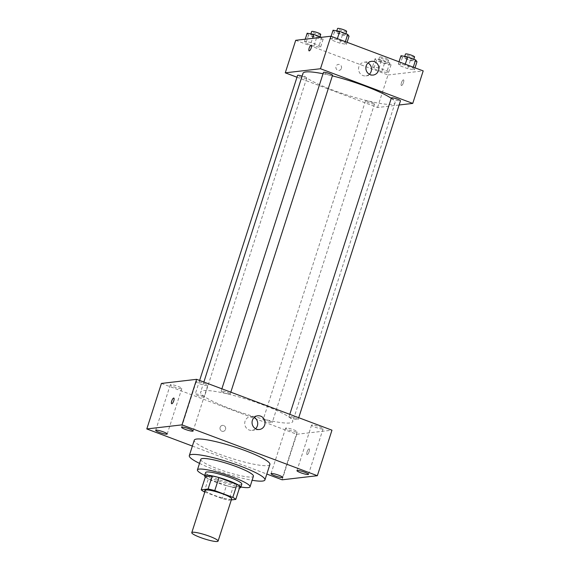 <?xml version="1.0" encoding="UTF-8"?>
<svg xmlns="http://www.w3.org/2000/svg" width="570" height="570" viewBox="0 0 570 570"><rect width="100%" height="100%" fill="white"/><g stroke="black" fill="none" stroke-linecap="round" stroke-linejoin="round"><path stroke-width="0.43" stroke-dasharray="2.85 2.14" d="M231.662 498.828A13.815 2.059 17.8 0 1 230.807 499.227A13.815 2.059 17.8 0 1 215.809 495.872A13.815 2.059 17.8 0 1 205.35 490.378M204.815 492.06L222.25 498.607A18.553 2.764 17.8 0 0 228.905 500.203L231.306 499.926M204.203 491.825L208.378 478.821L226.425 485.597L222.25 498.607M239.97 486.395L233.08 487.193L228.905 500.203M233.08 487.193A18.553 2.764 17.8 0 1 226.425 485.597M208.378 478.821A18.553 2.764 17.8 0 1 205.399 476.798M205.328 477.005A18.995 2.829 -162.2 0 0 216.23 482.348A18.995 2.829 -162.2 0 0 239.464 487.97M241.815 484.151A18.995 2.829 17.8 0 1 240.647 484.7A18.995 2.829 17.8 0 1 217.27 479.092A18.995 2.829 17.8 0 1 205.642 472.537M204.73 475.38A27.631 4.111 -162.2 0 0 214.341 479.434A27.631 4.111 -162.2 0 0 240.903 486.994M200.811 459.327A27.631 4.111 -162.2 0 0 217.733 468.868A27.631 4.111 -162.2 0 0 253.429 476.221M199.514 463.374A39.722 5.914 -162.2 0 0 213.629 469.345A39.722 5.914 -162.2 0 0 252.132 480.268M269.895 464.472A39.722 5.914 17.8 0 1 267.451 465.619A39.722 5.914 17.8 0 1 218.588 453.898A39.722 5.914 17.8 0 1 194.263 440.19M192.375 446.068L266.824 474.041M204.032 383.389A6.049 0.898 17.8 0 1 207.737 385.477A6.049 0.898 17.8 0 1 201.702 384.486A6.049 0.898 17.8 0 1 196.215 381.779A6.049 0.898 17.8 0 1 204.032 383.389M319.378 426.731A6.049 0.898 17.8 0 1 323.09 428.818A6.049 0.898 17.8 0 1 317.048 427.828A6.049 0.898 17.8 0 1 311.562 425.12A6.049 0.898 17.8 0 1 319.378 426.731M293.472 429.737A6.049 0.898 17.8 0 1 297.177 431.832A6.049 0.898 17.8 0 1 291.142 430.834A6.049 0.898 17.8 0 1 285.656 428.127A6.049 0.898 17.8 0 1 293.472 429.737M178.125 386.403A6.049 0.898 17.8 0 1 181.83 388.491A6.049 0.898 17.8 0 1 175.788 387.493A6.049 0.898 17.8 0 1 170.302 384.786A6.049 0.898 17.8 0 1 178.125 386.403M255.545 428.711A6.904 6.491 -96.6 0 1 252.018 430.357A6.904 6.491 -96.6 0 1 244.772 424.244A6.904 6.491 -96.6 0 1 250.422 416.634A6.904 6.491 -96.6 0 1 253.308 416.991A6.904 6.491 -96.6 0 1 254.234 417.425M161.424 383.425L296.77 434.276L282.15 479.805M220.141 427.35A3.021 2.843 -96.6 0 1 225.649 428.034A3.021 2.843 -96.6 0 1 223.176 431.362A3.021 2.843 -96.6 0 1 220.141 427.35A3.021 2.843 -96.6 0 1 225.656 428.034A3.021 2.843 -96.6 0 1 223.184 431.362A3.021 2.843 -96.6 0 1 220.141 427.35M296.77 434.276L331.968 430.186M309.018 448.896A3.021 0.933 -69.4 0 0 307.152 451.639A3.021 0.933 -69.4 0 0 307.045 454.568A3.021 0.933 -69.4 0 0 308.976 452.067A3.021 0.933 -69.4 0 0 309.168 448.911A3.021 0.933 -69.4 0 0 309.018 448.896A3.021 0.933 -69.4 0 0 307.152 451.632A3.021 0.933 -69.4 0 0 307.038 454.568A3.021 0.933 -69.4 0 0 308.976 452.067A3.021 0.933 -69.4 0 0 309.168 448.911A3.021 0.933 -69.4 0 0 309.018 448.896M173.822 398.059L173.822 398.059A3.021 0.933 110.6 0 1 173.715 400.995A3.021 0.933 110.6 0 1 171.848 403.731A3.021 0.933 110.6 0 1 171.698 403.717L171.698 403.717M227.309 392.352A4.767 0.713 17.8 0 1 230.23 393.998A4.767 0.713 17.8 0 1 229.938 394.134A4.767 0.713 17.8 0 1 224.758 392.972A4.767 0.713 17.8 0 1 221.153 391.084A4.767 0.713 17.8 0 1 227.309 392.352M269.318 420.881A4.767 0.713 17.8 0 1 272.239 422.527A4.767 0.713 17.8 0 1 271.947 422.662A4.767 0.713 17.8 0 1 266.774 421.508A4.767 0.713 17.8 0 1 263.162 419.613A4.767 0.713 17.8 0 1 269.318 420.881M204.024 397.147A4.767 0.713 17.8 0 1 198.852 395.986A4.767 0.713 17.8 0 1 195.246 394.091A4.767 0.713 17.8 0 1 199.999 394.875A4.767 0.713 17.8 0 1 204.324 397.005A4.767 0.713 17.8 0 1 204.024 397.147M295.232 417.867A4.767 0.713 17.8 0 1 298.146 419.513A4.767 0.713 17.8 0 1 293.393 418.729A4.767 0.713 17.8 0 1 289.068 416.599A4.767 0.713 17.8 0 1 289.368 416.463A4.767 0.713 17.8 0 1 295.232 417.867M289.76 422.983A48.35 7.196 17.8 0 1 237.263 411.241A48.35 7.196 17.8 0 1 200.654 392.025A48.35 7.196 17.8 0 1 248.898 399.948A48.35 7.196 17.8 0 1 292.738 421.586A48.35 7.196 17.8 0 1 289.76 422.983M391.255 98.332A48.35 7.196 17.8 0 1 395.053 102.906A48.35 7.196 17.8 0 1 392.075 104.303A48.35 7.196 17.8 0 1 339.585 92.561A48.35 7.196 17.8 0 1 302.976 73.338M323.033 73.751A48.35 7.196 17.8 0 1 332.367 75.867M391.391 97.919A4.767 0.713 -162.2 0 0 395.708 100.049A4.767 0.713 -162.2 0 0 400.468 100.833M302.079 76.116A4.767 0.713 17.8 0 1 306.639 78.325A4.767 0.713 17.8 0 1 306.346 78.461A4.767 0.713 17.8 0 1 301.167 77.306A4.767 0.713 17.8 0 1 297.561 75.411M374.262 103.982A4.767 0.713 17.8 0 1 369.089 102.828A4.767 0.713 17.8 0 1 365.477 100.933A4.767 0.713 17.8 0 1 370.236 101.709A4.767 0.713 17.8 0 1 374.554 103.847A4.767 0.713 17.8 0 1 374.262 103.982M332.545 75.311A4.767 0.713 17.8 0 1 332.253 75.454A4.767 0.713 17.8 0 1 327.08 74.292A4.767 0.713 17.8 0 1 323.468 72.397M296.977 77.228L377.554 107.502L399.128 104.994M295.709 40.313L387.992 74.983L377.554 107.502M341.409 68.414A3.021 2.843 83.4 0 0 338.373 64.403A3.021 2.843 83.4 0 0 335.901 67.73A3.021 2.843 83.4 0 0 341.409 68.414M337.091 39.529L330.458 38.332L331.811 40.142L339.805 43.149L346.439 44.339L345.085 42.536L337.091 39.529L330.458 38.332L331.811 40.142L339.805 43.149L346.439 44.339L345.085 42.536L337.091 39.529L337.376 38.646M379.1 68.058L372.466 66.868L373.82 68.678L381.815 71.677L388.448 72.874L387.094 71.065L379.1 68.058L372.466 66.868L373.82 68.678L381.815 71.677L388.448 72.874L387.094 71.065L379.1 68.058L381.715 59.928L375.074 58.739L376.435 60.548L384.422 63.548L391.063 64.745L389.702 62.935L381.715 59.928M387.992 74.983L423.197 70.894M311.184 42.543L304.551 41.346L305.905 43.156L313.899 46.156L320.532 47.353L319.179 45.543L311.184 42.543L304.551 41.346L305.905 43.156L313.899 46.156L320.532 47.353L319.179 45.543L311.184 42.543L312.524 38.361M405.014 65.051L398.373 63.854L399.734 65.664L407.721 68.664L414.361 69.861L413.001 68.051L405.014 65.051L398.373 63.854L399.734 65.664L407.721 68.664L414.361 69.861L413.001 68.051L405.014 65.051L405.291 64.168M403.375 79.85A3.021 0.933 -69.4 0 0 401.508 82.593A3.021 0.933 -69.4 0 0 401.401 85.521A3.021 0.933 -69.4 0 0 403.332 83.02A3.021 0.933 -69.4 0 0 403.524 79.864A3.021 0.933 -69.4 0 0 403.375 79.85A3.021 0.933 -69.4 0 0 401.508 82.593A3.021 0.933 -69.4 0 0 401.394 85.521A3.021 0.933 -69.4 0 0 403.332 83.02A3.021 0.933 -69.4 0 0 403.524 79.864A3.021 0.933 -69.4 0 0 403.375 79.85M311.248 45.194L311.241 45.194A3.021 0.933 110.6 0 1 311.248 45.194A3.021 0.933 110.6 0 1 311.135 48.129A3.021 0.933 110.6 0 1 309.268 50.873A3.021 0.933 110.6 0 1 309.118 50.851L309.118 50.851M369.346 74.264A6.904 6.491 -96.6 0 1 365.819 75.903A6.904 6.491 -96.6 0 1 358.58 69.789A6.904 6.491 -96.6 0 1 364.23 62.18A6.904 6.491 -96.6 0 1 368.035 62.971M341.416 68.414A3.021 2.843 83.4 0 0 338.373 64.403A3.021 2.843 83.4 0 0 335.901 67.73A3.021 2.843 83.4 0 0 341.416 68.414M400.988 55.725L402.342 57.534L410.336 60.534L416.969 61.731M413.222 60.32A4.767 0.713 17.8 0 1 408.049 59.166A4.767 0.713 17.8 0 1 404.436 57.271A4.767 0.713 17.8 0 1 409.196 58.055A4.767 0.713 17.8 0 1 413.514 60.185A4.767 0.713 17.8 0 1 413.222 60.32M399.029 61.817L398.373 63.854M402.342 57.534L399.734 65.664M410.336 60.534L407.721 68.664M415.017 67.823L414.361 69.861M413.286 67.175L413.001 68.051M414.561 56.936A4.767 0.713 17.8 0 1 414.269 57.071A4.767 0.713 17.8 0 1 409.089 55.917A4.767 0.713 17.8 0 1 405.484 54.022M333.065 30.203L334.419 32.013L342.413 35.019L349.047 36.209M345.306 34.806A4.767 0.713 17.8 0 1 340.126 33.644A4.767 0.713 17.8 0 1 336.521 31.749A4.767 0.713 17.8 0 1 341.273 32.533A4.767 0.713 17.8 0 1 345.598 34.663A4.767 0.713 17.8 0 1 345.306 34.806M331.113 36.295L330.458 38.332M334.419 32.013L331.811 40.142M342.413 35.019L339.805 43.149M347.094 42.301L346.439 44.339M345.37 41.653L345.085 42.536M346.638 31.414A4.767 0.713 17.8 0 1 346.346 31.55A4.767 0.713 17.8 0 1 341.173 30.395A4.767 0.713 17.8 0 1 337.561 28.5M387.315 63.334A4.767 0.713 17.8 0 1 382.142 62.18A4.767 0.713 17.8 0 1 378.53 60.285A4.767 0.713 17.8 0 1 383.289 61.061A4.767 0.713 17.8 0 1 387.607 63.199A4.767 0.713 17.8 0 1 387.315 63.334M375.074 58.739L372.466 66.868M376.435 60.548L373.82 68.678M384.422 63.548L381.815 71.677M391.063 64.745L388.448 72.874M389.702 62.935L387.094 71.065M388.355 60.085A4.767 0.713 17.8 0 1 383.183 58.924A4.767 0.713 17.8 0 1 379.577 57.029A4.767 0.713 17.8 0 1 384.33 57.812A4.767 0.713 17.8 0 1 388.655 59.943A4.767 0.713 17.8 0 1 388.355 60.085M307.159 33.217L308.512 35.026L316.507 38.026L323.14 39.223L321.516 37.314M319.392 37.812A4.767 0.713 17.8 0 1 314.22 36.658A4.767 0.713 17.8 0 1 310.614 34.763A4.767 0.713 17.8 0 1 315.367 35.547A4.767 0.713 17.8 0 1 319.692 37.677A4.767 0.713 17.8 0 1 319.392 37.812M305.235 39.209L304.551 41.346M308.512 35.026L305.905 43.156M316.507 38.026L313.899 46.156M323.14 39.223L320.532 47.353M321.786 37.413L319.179 45.543M320.732 34.428A4.767 0.713 17.8 0 1 320.44 34.563A4.767 0.713 17.8 0 1 315.267 33.409A4.767 0.713 17.8 0 1 311.655 31.514M193.116 431.005L207.737 385.477M181.595 427.301L196.215 381.779M308.47 474.347L323.09 428.818M296.949 470.642L311.562 425.12M282.563 477.354L297.177 431.832M271.042 473.656L285.656 428.127M167.21 434.012L181.83 388.491M155.688 430.314L170.302 384.786M257.754 415.779L250.422 416.634M259.35 429.502L252.018 430.357M203.861 382.05L200.654 392.025M395.053 102.906L292.738 421.586M298.146 419.513L298.73 417.696M289.068 416.599L289.795 414.34M199.621 380.454L195.246 394.091M306.639 78.325L204.324 397.005M365.477 100.933L263.162 419.613M374.554 103.847L272.239 422.527M221.88 388.818L221.153 391.084M230.814 392.174L230.23 393.998M365.819 75.903L373.151 75.055M364.23 62.18L371.562 61.332M404.721 56.394L404.436 57.271M413.813 59.244L413.514 60.185M336.799 30.88L336.521 31.749M345.897 33.73L345.598 34.663M379.577 57.029L378.53 60.285M388.655 59.943L387.607 63.199M310.892 33.887L310.614 34.763M319.991 36.736L319.692 37.677"/><path stroke-width="0.85" d="M217.234 541.5A13.815 2.059 17.8 0 1 202.236 538.144A13.815 2.059 17.8 0 1 191.777 532.651A13.815 2.059 17.8 0 1 205.563 534.917A13.815 2.059 17.8 0 1 218.089 541.101A13.815 2.059 17.8 0 1 217.234 541.5M191.777 532.651L205.35 490.378A13.815 2.059 17.8 0 1 219.137 492.644A13.815 2.059 17.8 0 1 231.662 498.828L218.089 541.101M201.224 489.801L205.399 476.798L212.282 475.993A18.553 2.764 17.8 0 1 218.937 477.589L236.985 484.372L232.809 497.382L214.762 490.599A18.553 2.764 17.8 0 0 208.107 489.003L201.224 489.801A18.553 2.764 17.8 0 0 204.203 491.825L204.815 492.06M231.306 499.926L235.788 499.405A18.553 2.764 17.8 0 0 232.809 497.382M236.985 484.372A18.553 2.764 17.8 0 1 239.97 486.395L235.788 499.405M239.464 487.97A18.995 2.829 -162.2 0 0 240.768 487.4A18.995 2.829 -162.2 0 0 223.547 478.9A18.995 2.829 -162.2 0 0 204.594 475.786A18.995 2.829 -162.2 0 0 205.328 477.005M204.594 475.786L205.642 472.537A18.995 2.829 17.8 0 1 224.594 475.651A18.995 2.829 17.8 0 1 241.815 484.151L240.768 487.4M218.937 477.589L214.762 490.599M212.282 475.993L208.107 489.003M240.903 486.994A27.631 4.111 -162.2 0 0 250.038 486.787A27.631 4.111 -162.2 0 0 224.986 474.425A27.631 4.111 -162.2 0 0 197.419 469.894A27.631 4.111 -162.2 0 0 204.73 475.38M250.038 486.787L253.429 476.221A27.631 4.111 -162.2 0 0 228.378 463.859A27.631 4.111 -162.2 0 0 200.811 459.327L197.419 469.894M252.132 480.268A39.722 5.914 -162.2 0 0 264.936 479.919A39.722 5.914 -162.2 0 0 228.926 462.149A39.722 5.914 -162.2 0 0 189.304 455.637A39.722 5.914 -162.2 0 0 199.514 463.374M189.304 455.637L194.263 440.19A39.722 5.914 17.8 0 1 233.885 446.702A39.722 5.914 17.8 0 1 269.895 464.472L264.936 479.919M189.411 428.911A6.049 0.898 17.8 0 1 193.116 431.005A6.049 0.898 17.8 0 1 187.081 430.008A6.049 0.898 17.8 0 1 181.595 427.301A6.049 0.898 17.8 0 1 189.411 428.911M304.765 472.252A6.049 0.898 17.8 0 1 308.47 474.347A6.049 0.898 17.8 0 1 302.435 473.349A6.049 0.898 17.8 0 1 296.949 470.642A6.049 0.898 17.8 0 1 304.765 472.252M278.858 475.266A6.049 0.898 17.8 0 1 282.563 477.354A6.049 0.898 17.8 0 1 276.528 476.363A6.049 0.898 17.8 0 1 271.042 473.656A6.049 0.898 17.8 0 1 278.858 475.266M163.505 431.925A6.049 0.898 17.8 0 1 167.21 434.012A6.049 0.898 17.8 0 1 161.175 433.022A6.049 0.898 17.8 0 1 155.688 430.314A6.049 0.898 17.8 0 1 163.505 431.925M266.824 474.041L282.15 479.805L317.355 475.708L182.008 424.857L146.803 428.946L192.375 446.068M317.355 475.708L331.968 430.186L196.621 379.328L182.008 424.857M260.64 416.136A6.904 6.491 -96.6 0 1 265.014 423.446A6.904 6.491 -96.6 0 1 259.35 429.502A6.904 6.491 -96.6 0 1 252.104 423.389A6.904 6.491 -96.6 0 1 257.754 415.779A6.904 6.491 -96.6 0 1 260.64 416.136M254.234 417.425A6.904 6.491 -96.6 0 1 255.545 428.711M196.621 379.328L161.424 383.425L146.803 428.946M171.848 403.731A3.021 0.933 110.6 0 1 171.698 403.717A3.021 0.933 110.6 0 1 171.891 400.56A3.021 0.933 110.6 0 1 173.822 398.059A3.021 0.933 110.6 0 1 173.708 400.995A3.021 0.933 110.6 0 1 171.848 403.731M171.698 403.717A3.021 0.933 110.6 0 1 171.891 400.56A3.021 0.933 110.6 0 1 173.822 398.059M203.861 382.05L302.976 73.338A48.35 7.196 17.8 0 1 323.033 73.751M332.367 75.867A48.35 7.196 17.8 0 1 391.255 98.332M298.73 417.696L400.468 100.833A4.767 0.713 -162.2 0 0 396.855 98.938A4.767 0.713 -162.2 0 0 391.683 97.784A4.767 0.713 -162.2 0 0 391.391 97.919L289.795 414.34M199.621 380.454L297.561 75.411A4.767 0.713 17.8 0 1 302.079 76.116M221.88 388.818L323.468 72.397A4.767 0.713 17.8 0 1 328.227 73.181A4.767 0.713 17.8 0 1 332.545 75.311L230.814 392.174M399.128 104.994L412.751 103.412L320.475 68.742L285.271 72.832L296.977 77.228M412.751 103.412L423.197 70.894L330.913 36.224L295.709 40.313L285.271 72.832M330.913 36.224L320.475 68.742M378.509 70.502A6.904 6.491 -96.6 0 1 373.151 75.055A6.904 6.491 -96.6 0 1 365.911 68.942A6.904 6.491 -96.6 0 1 371.562 61.332A6.904 6.491 -96.6 0 1 378.509 70.502M309.268 50.865A3.021 0.933 110.6 0 1 309.118 50.851A3.021 0.933 110.6 0 1 309.31 47.695A3.021 0.933 110.6 0 1 311.241 45.194A3.021 0.933 110.6 0 1 311.135 48.129A3.021 0.933 110.6 0 1 309.268 50.865M309.118 50.851A3.021 0.933 110.6 0 1 309.31 47.695A3.021 0.933 110.6 0 1 311.241 45.194M368.035 62.971A6.904 6.491 -96.6 0 1 371.177 71.357A6.904 6.491 -96.6 0 1 369.346 74.264M415.017 67.823L416.969 61.731L415.616 59.921L407.621 56.922L400.988 55.725L399.029 61.817M415.616 59.921L413.286 67.175M407.621 56.922L405.291 64.168M404.721 56.394L405.484 54.022A4.767 0.713 17.8 0 1 410.236 54.798A4.767 0.713 17.8 0 1 414.561 56.936L413.813 59.244M347.094 42.301L349.047 36.209L347.693 34.407L339.706 31.4L333.065 30.203L331.113 36.295M347.693 34.407L345.37 41.653M339.706 31.4L337.376 38.646M336.799 30.88L337.561 28.5A4.767 0.713 17.8 0 1 342.321 29.284A4.767 0.713 17.8 0 1 346.638 31.414L345.897 33.73M321.516 37.314L313.792 34.414L307.159 33.217L305.235 39.209M313.792 34.414L312.524 38.361M310.892 33.887L311.655 31.514A4.767 0.713 17.8 0 1 316.414 32.291A4.767 0.713 17.8 0 1 320.732 34.428L319.991 36.736"/></g></svg>
